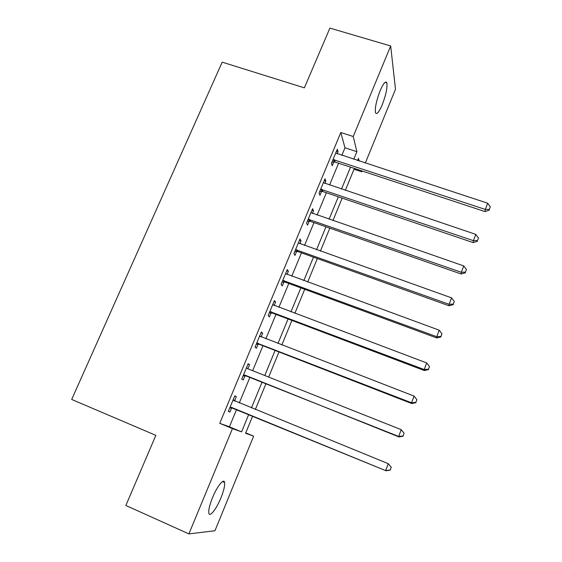<?xml version="1.0" encoding="UTF-8"?>
<svg xmlns="http://www.w3.org/2000/svg" width="562" height="562" viewBox="0 0 562 562"><rect width="100%" height="100%" fill="white"/><g stroke="black" fill="none" stroke-linecap="round" stroke-linejoin="round"><path stroke-width="0.84" d="M212.534 497.637C217.164 486.186 223.901 477.876 224.596 482.463C225.018 485.54 223.795 490.661 220.936 497.841C216.475 508.982 209.584 517.82 208.825 513.078C208.418 510.015 209.654 504.866 212.534 497.637M380.137 90.742C383.375 83.324 385.602 80.675 386.811 82.797C387.548 87.461 386.017 94.781 382.23 104.764C379.006 112.224 376.765 114.894 375.514 112.765C374.77 108.185 376.315 100.844 380.137 90.742M245.749 432.888L253.631 436.154L214.951 530.739L188.902 533.9L125.874 505.484L155.85 435.353L71.683 399.449L222.187 62.15L304.372 87.841L329.901 28.1L390.674 45.965L395.493 89.246L365.3 163.085M362.076 170.967L361.738 171.796L361.492 170.778M354.018 169.246L361.738 171.796M341.829 155.393L344.977 147.806L340.818 132.513L219.749 423.327L229.408 426.804L236.56 409.536M239.279 402.975L249.851 377.439M252.647 370.702L262.988 345.728M265.847 338.823L275.97 314.397M278.892 307.33L288.791 283.438M291.783 276.216L301.464 252.851M304.52 245.468L313.982 222.615M317.101 215.084L326.36 192.745M329.543 185.06L338.591 163.212M337.144 153.855L338.029 151.719L337.298 149.225L331.418 163.373L332.198 165.769L333.779 161.954M324.843 183.479L325.834 181.083L325.012 178.786L319.061 193.096L319.933 195.302L321.534 191.438M321.724 190.982L322.209 189.815M312.395 213.455L313.498 210.792L312.577 208.692L306.557 223.177L307.526 225.179L309.149 221.266M309.318 220.852L309.753 219.812M299.799 243.789L301.014 240.852L300.003 238.962L293.912 253.617L294.973 255.408L296.61 251.453M296.764 251.081L297.143 250.167M287.049 274.481L288.383 271.27L287.273 269.584L281.105 284.421L282.264 286.002L283.929 281.998M274.151 305.545L275.598 302.054L274.389 300.586L268.151 315.591L269.409 316.961L271.095 312.908M261.091 336.989L262.665 333.203L261.351 331.952L255.036 347.147L256.398 348.285L258.099 344.19M247.877 368.812L249.57 364.731L248.151 363.705L241.758 379.083L243.234 379.996L244.955 375.852M234.586 400.825L236.321 396.639L234.79 395.852L228.32 411.419L229.9 412.094L231.642 407.9M188.902 533.9L232.45 428.602L241.583 431.862L248.72 414.517M219.749 423.327L232.45 428.602M340.818 132.513L353.231 136.51L390.674 45.965M353.751 159.299L356.891 151.684L353.231 136.51M251.432 407.928L261.99 382.279M264.772 375.514L275.092 350.435M277.951 343.501L288.046 318.97M290.961 311.868L300.839 287.877M303.824 280.621L313.484 257.157M316.532 249.746L325.974 226.802M329.086 219.243L338.317 196.805M341.492 189.092L350.519 167.153M252.633 416.119L245.58 433.288L253.631 436.154M359.153 161.069L358.493 158.344L357.587 160.556M354.355 168.417L345.335 190.392M342.16 198.112L332.936 220.578M329.824 228.151L320.389 251.123M317.34 258.548L307.695 282.04M304.709 289.304L294.846 313.329M291.924 320.438L281.836 345.005M278.984 351.945L268.671 377.06M265.889 383.839L255.338 409.515M344.977 147.806L356.891 151.684M229.408 426.804L241.583 431.862M336.476 151.206L338.029 151.719M324.274 180.557L325.834 181.083M311.931 210.251L313.498 210.792M299.448 240.297L301.014 240.852M286.81 270.694L288.383 271.27M274.024 301.464L275.598 302.054M261.084 332.592L262.665 333.203M247.99 364.106L249.57 364.731M234.733 395.999L236.321 396.639M334.362 159.636L335.114 162.067L484.992 211.579L485.315 209.422L333.013 159.524M489.376 209.352L490.317 206.872L489.376 209.352L485.315 209.422L487.683 203.219L335.704 153.054M335.114 162.067L331.973 162.039M484.992 211.579L489.235 210.216M490.317 206.872L487.683 203.219M322.026 189.331L322.876 191.558L473.162 242.601L473.394 240.662L320.677 189.211M477.496 240.536L478.452 238.028L477.496 240.536L473.394 240.662L475.789 234.382L323.403 182.657M322.876 191.558L319.722 191.516M473.162 242.601L477.391 241.316M478.452 238.028L475.789 234.382M309.55 219.377L310.491 221.4L461.177 274.003L461.325 272.282L308.194 219.243M465.477 272.106L466.446 269.563L465.477 272.106L461.325 272.282L463.748 265.924L310.948 212.612M310.491 221.4L307.323 221.344M461.177 274.003L465.406 272.795M466.446 269.563L463.748 265.924M296.919 249.774L297.958 251.593L449.052 305.784L449.108 304.302L295.563 249.633M453.302 304.063L454.286 301.492L453.302 304.063L449.108 304.302L451.56 297.867L298.352 242.925M297.958 251.593L294.783 251.516M449.052 305.784L453.267 304.66M454.286 301.492L451.56 297.867M284.14 280.536L285.278 282.145L436.772 337.966L436.737 336.715L282.784 280.389M440.98 336.42L441.971 333.821L440.98 336.42L436.737 336.715L439.224 330.196L285.601 273.603M285.278 282.145L282.089 282.054M436.772 337.966L440.98 336.926M441.971 333.821L439.224 330.196M271.214 311.678L272.451 313.069L424.338 370.548L424.205 369.536L269.844 311.517M428.497 369.185L429.501 366.55L428.497 369.185L424.205 369.536L426.727 362.94L272.696 304.646M272.451 313.069L269.247 312.95M424.338 370.548L428.539 369.592M429.501 366.55L426.727 362.94M258.12 343.185L259.461 344.358L411.749 403.544L411.524 402.778L256.75 343.017M415.866 402.364L416.878 399.694L415.866 402.364L411.524 402.778L414.075 396.098L259.644 336.062M259.461 344.358L256.251 344.225M259.658 336.027L260.255 336.596M411.749 403.544L415.943 402.673M416.878 399.694L414.075 396.098M244.87 375.086L399.006 436.948L398.676 436.435L243.494 374.91M403.066 435.964L404.092 433.267L403.066 435.964L398.676 436.435L401.254 429.67L247.392 368.616M246.318 376.027L243.093 375.873M246.542 367.576L247.758 368.763M399.006 436.948L403.186 436.175M404.092 433.267L401.254 429.67M231.46 407.38L386.094 470.787L230.083 407.19M390.105 470.001L385.658 470.534L388.279 463.678L391.307 467.373L390.105 470.001L391.307 467.373M233.04 400.06L388.279 463.678L391.145 467.261M233.012 408.089L229.781 407.914M233.272 399.512L235.014 401.233M386.094 470.787L390.267 470.099M333.378 159.51L334.137 161.933M321.043 189.19L321.893 191.424M308.559 219.229L309.507 221.252M295.928 249.619L296.975 251.439M283.15 280.375L284.288 281.991M270.21 311.51L271.453 312.901M257.115 343.01L258.464 344.183M243.866 374.903L245.32 375.845M233.3 400.32L234.839 401.078M230.448 407.183L232.015 407.893M224.596 482.463L222.517 481.564M386.811 82.797L385.132 82.291M321.843 189.275L322.693 191.502M308.981 219.243L309.929 221.273M295.984 249.619L297.031 251.439"/></g></svg>
